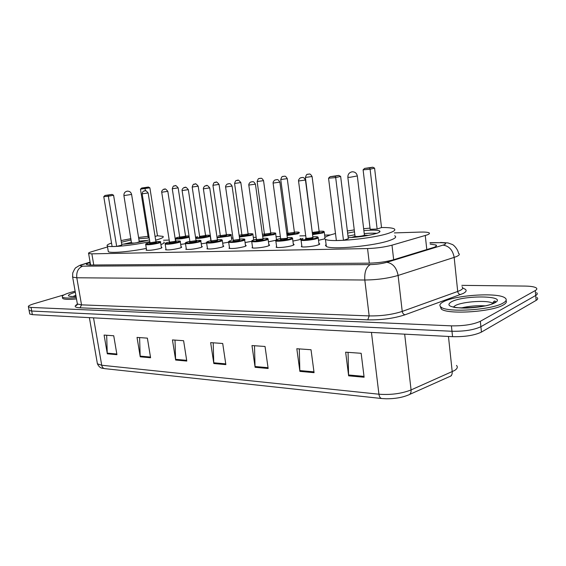 <?xml version="1.0" encoding="UTF-8"?>
<svg xmlns="http://www.w3.org/2000/svg" width="566" height="566" viewBox="0 0 566 566"><rect width="100%" height="100%" fill="white"/><g stroke="black" fill="none" stroke-linecap="round" stroke-linejoin="round"><path stroke-width="0.85" d="M318.927 243.514L319.535 243.698C320.087 244.017 319.578 244.448 317.993 244.986C313.741 246.472 302.633 247.575 301.331 246.642L301.798 245.785M293.308 244.123L293.903 244.3C294.433 244.618 293.874 245.043 292.233 245.58C287.96 247.024 277.326 248.099 276.13 247.222L276.583 246.408M268.843 244.703L269.423 244.88C269.925 245.184 269.331 245.609 267.633 246.153C263.346 247.554 253.151 248.608 252.047 247.767L252.493 247.002M245.453 245.262L246.019 245.432C246.5 245.736 245.863 246.16 244.116 246.698C237.444 248.304 232.414 248.842 229.011 248.297L229.449 247.568M223.068 245.8L223.627 245.962C224.079 246.26 223.407 246.677 221.617 247.222C215.052 248.785 210.17 249.309 206.958 248.792L207.389 248.113M201.623 246.316L202.175 246.472C202.6 246.762 201.899 247.179 200.06 247.724C193.607 249.238 188.867 249.755 185.825 249.273L186.249 248.623M181.063 246.811L181.601 246.96C182.011 247.243 181.276 247.66 179.394 248.205C173.054 249.677 168.442 250.186 165.555 249.733L165.98 249.118M161.338 247.285L161.862 247.427C162.251 247.71 161.487 248.12 159.57 248.665C153.329 250.101 148.837 250.604 146.106 250.172L146.516 249.585M185.499 243.734L180.696 244.406M206.625 242.998L201.248 243.812M275.883 240.253L268.447 241.824M324.757 238.845L318.517 240.295M300.157 238.435L300.723 238.604C301.211 238.887 300.688 239.284 299.145 239.786L292.905 241.088M251.594 241.335L245.064 242.524M228.579 242.213L222.686 243.189M107.533 246.946L91.819 251.658C89.145 252.478 88.077 253.094 88.621 253.511L91.862 253.844L367.553 248.559C376.51 248.241 384.661 247.116 391.99 245.17L427.111 234.925C429.424 234.041 430.026 233.319 428.922 232.768C427.549 232.18 424.613 231.954 420.113 232.088L394.353 232.909M330.424 234.94L324.651 235.123M305.711 235.732L299.817 235.916M280.354 236.538L276.067 236.673M256.136 237.31L253.327 237.395M232.98 238.045L231.522 238.088M169.206 240.076L163.56 240.253M276.406 239.121L277.114 239.418M90.164 262.504L89.789 262.624C87.093 263.487 86.025 264.152 86.577 264.619L89.789 265.022L368.947 263.162C377.947 262.949 386.118 261.817 393.462 259.78L434.207 247.285C436.471 246.366 437.051 245.594 435.947 244.979L430.153 244.123M461.856 285.363L525.057 286.078C530.639 286.17 534.339 286.764 536.144 287.846C537.29 288.653 537 289.559 535.273 290.556L480.35 321.29C473.31 324.495 463.66 326.016 451.406 325.853L31.031 307.43L28.434 306.857C27.89 306.072 29.729 305.039 33.946 303.751L64.107 294.844M537.007 297.553C538.16 298.402 537.87 299.343 536.151 300.376L481.433 332.101L480.895 326.702C473.862 329.957 464.226 331.478 451.979 331.266L31.696 311.038L29.099 310.444L29.008 309.942L29.099 310.444L31.696 311.038L451.979 331.266C464.226 331.478 473.862 329.957 480.895 326.702L535.712 295.466L480.895 326.702L480.35 321.29M536.575 292.707C537.721 293.535 537.438 294.454 535.712 295.466C537.438 294.454 537.721 293.535 536.575 292.707M408.178 395.075C402.072 397.58 394.75 398.818 386.224 398.789L381.831 398.535C380.31 398.322 379.34 396.879 378.93 394.212C390.837 395.075 401.556 393.653 411.072 389.932C411.256 392.776 410.322 394.481 408.256 395.047L408.178 395.075M481.433 332.101C474.414 335.405 464.792 336.926 452.552 336.671L32.361 314.646L29.765 314.031L29.665 313.514M140.241 356.813L137.029 337.407L147.379 338.143L150.591 357.754L140.241 356.813L140.17 356.12L150.471 357.054M107.314 353.807L104.094 335.072L113.731 335.758L116.943 354.684L107.314 353.807L107.243 353.142L116.829 354.012M255.103 367.292L251.976 345.55L265.037 346.477L268.15 368.48L255.103 367.292L255.04 366.52L268.036 367.695M299.888 371.374L296.817 348.727L311.024 349.738L314.073 372.669L299.888 371.374L299.824 370.574L313.96 371.848M348.635 375.824L345.649 352.186L361.158 353.29L364.115 377.232L348.635 375.824L348.578 374.982L364.009 376.383M175.644 360.04L172.453 339.918L183.603 340.711L186.794 361.058L175.644 360.04L175.58 359.325L186.681 360.33M213.821 363.528L210.651 342.621L222.707 343.477L225.862 364.624L213.821 363.528L213.757 362.785L225.749 363.867M213.198 342.805L213.757 362.785M175.014 340.102L175.58 359.325M348.069 352.363L348.578 374.982M299.294 348.904L299.824 370.574M254.495 345.727L255.04 366.52M106.67 335.256L107.243 353.142M139.604 337.591L140.17 356.12M443.758 301.6C456.005 294.992 497.889 292.289 504.971 297.886C507.101 299.407 506.478 301.133 503.096 303.058C491.755 310.055 446.878 312.814 441.027 307.097C438.891 305.428 439.803 303.588 443.758 301.6M506.011 300.567C506.987 301.926 506.082 303.397 503.28 304.982C491.953 312.022 447.09 314.753 441.232 308.979L440.27 306.383M381.519 227.539C387.738 227.468 391.856 227.85 393.872 228.699C396.009 229.732 394.587 231.133 389.62 232.916C374.918 238.428 330.289 242.786 325.443 239.333C323.37 238.173 325.181 236.659 330.877 234.798L335.489 233.482M347.361 230.992L354.259 229.895M363.648 228.714L370.03 228.112M394.686 235.76C396.823 236.864 395.415 238.336 390.455 240.168C375.796 245.856 331.216 250.101 326.349 246.422L325.464 245.474L326.08 244.342M363.881 230.638C371.919 229.938 377.105 230.001 379.432 230.836C380.67 231.452 379.793 232.279 376.822 233.326C368.954 235.675 359.41 237.126 348.189 237.678M377.133 229.039L381.519 227.567L374.586 168.137L370.1 169.227L377.133 229.039L370.171 229.287L363.103 169.835L370.1 169.227L369.598 167.975L372.803 167.203L364.603 168.413L369.598 167.975M347.623 233.107L354.493 231.819M343.47 240.324L348.309 238.703L340.64 176.394L335.688 177.604L343.47 240.324L336.367 240.515L328.549 178.184L335.688 177.604L335.221 176.267L338.758 175.418L330.127 176.691L335.221 176.267M340.64 176.394L338.758 175.418M330.127 176.691L328.549 178.184M374.586 168.137L372.803 167.203M364.603 168.413L363.103 169.835M347.991 236.1L354.854 234.784M364.235 233.609C369.584 233.135 373.765 233.05 376.772 233.341M355.002 236.362L351.231 237.536M368.424 235.392L364.525 235.18M355.016 236.1L355.045 236.376C357.288 236.701 360.181 236.418 363.747 235.527L364.398 234.925L357.33 176.104M76.247 297.582C68.486 298.332 63.873 298.162 62.409 297.093C61.517 295.898 64.248 294.334 70.609 292.41L75.129 291.207M76.481 298.926C68.719 299.662 64.107 299.492 62.642 298.409L62.501 297.596M121.082 240.571L130.951 238.654M138.571 237.465L148.023 236.333M155.056 236.418L157.482 235.789L162.944 236.355C164.218 237.175 161.784 238.449 155.657 240.182M163.836 242.022C164.798 242.609 163.822 243.465 160.907 244.597M149.509 239.779L146.481 240.684C137.397 242.849 129.126 244.024 121.683 244.215M121.357 242.241L131.156 239.913M157.482 235.789L149.877 187.799L140.467 189.178L148.165 237.189L149.091 237.154M149.806 241.618C133.597 245.34 109.457 247.759 107.363 245.934C106.387 245.283 107.781 244.328 111.537 243.076M138.776 238.725L149.219 237.968M116.681 246.394L121.824 245.057L113.575 195.206L108.347 196.275L116.681 246.394L112.11 246.521L103.769 196.65L108.347 196.275L108.276 195.185L112.011 194.428L105.007 195.461L108.276 195.185M146.325 248.41C130.251 251.721 110.349 253.391 108.325 251.679L108.177 250.795M144.924 187.742L148.384 187.042L141.663 188.032L144.924 187.742L145.363 190.792M113.575 195.206L112.011 194.428M105.007 195.461L103.769 196.65M149.877 187.799L148.384 187.042M141.663 188.032L140.467 189.178M123.331 244.194L131.545 242.305M139.158 241.116L147.542 240.401M140.234 242.071L139.484 242.128M131.588 243.366L130.831 243.55M136.802 242.687L139.278 241.816L131.609 194.492M131.659 243.012L134.291 243.076M426.799 249.613L425.271 235.52M393.667 259.716L391.99 245.17M369.301 263.162L367.553 248.559M93.772 265.001L91.862 253.844M90.121 262.228L82.785 264.534C79.771 265.553 79.735 266.098 82.693 266.161L370.327 264.598C376.369 264.456 381.873 263.699 386.826 262.32L444.253 244.731C447.105 243.338 445.449 242.651 439.287 242.665L430.018 242.878M440.546 242.446L447.968 242.927L452.319 244.484C453.628 244.887 457.809 249.033 458.559 253.37C460.024 254.233 459.337 255.28 456.521 256.525L454.165 257.389L457.71 291.462L460.038 290.492C462.818 289.092 463.476 287.853 462.005 286.778M429.997 242.694L439.287 242.665M462.747 288.2C467.141 289.53 467.261 291.292 463.115 293.506L405.065 314.781C393.943 318.403 381.512 320.094 367.787 319.847L80.068 307.812C74.627 307.465 73.722 306.284 77.358 304.267M451.406 325.853L452.552 336.671M535.273 290.556L536.151 300.376M31.031 307.43L32.361 314.646M443.072 245.142C449.086 245.977 452.786 250.059 454.165 257.389L398.103 275.444L402.228 311.413L457.71 291.462C458.043 293.266 458.976 294.313 460.498 294.603M386.826 262.32C392.839 263.317 396.596 267.69 398.103 275.444C388.127 278.345 377.027 279.873 364.815 280.014L369.159 315.913C381.328 316.09 392.351 314.59 402.228 311.413C402.596 313.323 403.537 314.448 405.065 314.781M370.327 264.598C366.16 266.996 364.327 272.14 364.815 280.014L76.799 277.779L81.532 304.862L369.159 315.913L367.787 319.847M82.693 266.161C78.221 267.98 76.261 271.85 76.799 277.779L72.66 277.149L72.547 276.484M77.231 303.192L77.372 303.984L81.532 304.862L80.068 307.812M80.804 265.015L82.785 264.534M90.206 265.022L89.789 262.624M404.669 334.159L411.072 389.932L454.526 370.518C457.349 368.707 458.007 367.009 456.486 365.431M409.593 394.445L449.326 376.701C451.406 376.114 452.368 374.451 452.22 371.713L448.463 336.459M381.583 398.506L104.88 368.657C103.224 368.445 102.17 367.306 101.724 365.247L378.93 394.212L371.452 332.419M97.218 362.7L97.409 363.811L101.724 365.247L93.524 317.851M494.741 301.084L495.363 301.381M453.26 307.147L455.305 305.576C462.663 301.459 488.515 299.846 492.682 303.334L492.852 303.461M451.463 301.784C464.07 294.829 508.678 295.601 494.748 302.852C489.201 305.923 473.395 308.406 461.722 308.031C449.418 307.253 446.001 305.166 451.463 301.784M461.509 307.89C469.193 306.093 477.025 305.407 485.012 305.838M347.835 177.208L349.88 177.321L357.309 175.941C356.686 173.132 354.953 171.753 352.123 171.802C349.201 172.46 347.779 174.314 347.857 177.363L355.045 236.376M76.049 296.478C66.434 296.733 65.882 295.41 74.379 292.502L75.306 292.24M72.816 296.52L75.851 295.346M123.904 195.588L131.595 194.428C131.008 192.185 129.564 191.089 127.265 191.145C124.881 191.69 123.77 193.19 123.919 195.652L131.553 243.458M319.104 231.261C324.424 231.077 323.766 231.317 324.233 231.876L322.853 232.944L312.545 234.657M312.467 234.013L322.323 232.4C324.926 231.409 323.851 231.027 319.104 231.268M319.316 231.919L319.111 232.513L312.375 233.312M312.524 232.421L319.146 231.544L312.092 176.62M312.333 233.015L305.407 177.54C306.906 172.503 307.869 174.986 307.826 174.243L308.788 174.102C309.22 174.583 309.659 172.545 312.078 176.521L305.399 177.448M307.918 174.229L308.831 174.151L307.918 174.229M286.955 234.876L297.398 233.256C300.086 232.265 299.081 231.897 294.384 232.145C299.548 231.94 298.954 232.166 299.4 232.725L297.907 233.786L287.04 235.513M294.596 232.775L294.32 233.362C289.643 234.303 287.514 234.409 287.931 233.673M287.952 233.291L294.419 232.407L287.273 178.714M288.278 233.567L287.627 233.914L287.974 233.447L280.75 179.627C282.193 174.696 283.142 177.13 283.113 176.401L284.068 176.259C284.45 176.712 284.946 174.774 287.266 178.63L280.736 179.542M283.198 176.387L284.075 176.316L283.198 176.387M287.917 233.029L286.743 233.277L287.917 233.022M262.589 235.682L273.548 234.076C276.328 233.086 275.387 232.725 270.732 232.994C274.63 232.782 276.265 232.966 275.642 233.532L274.043 234.593L262.674 236.312M270.944 233.595L270.612 234.175C266.062 235.088 263.997 235.194 264.414 234.494M264.442 234.119L270.767 233.234L263.551 180.717M264.824 234.374L264.124 234.727L264.464 234.26L257.162 181.622C258.584 176.776 259.476 179.196 259.476 178.46L260.431 178.318C260.777 178.757 261.294 176.896 263.537 180.639L257.155 181.545M259.561 178.453L260.395 178.382L259.561 178.453M264.407 233.878L262.405 234.331L264.407 233.871M239.291 236.432L250.717 234.862C253.575 233.871 252.698 233.517 248.078 233.8C251.92 233.581 253.526 233.751 252.889 234.31L251.191 235.371L239.383 237.062M239.545 235.244L241.887 234.685L239.545 235.244M247.667 234.374L248.297 234.402L247.901 234.954C243.472 235.845 241.47 235.951 241.887 235.286M241.923 234.911L248.113 234.027L240.833 182.634M242.354 235.145L241.611 235.498L241.937 235.039L234.586 183.533C235.958 178.785 236.836 181.155 236.85 180.434C237.84 181.403 236.935 177.823 240.826 182.563L234.572 183.455M236.928 180.427L237.727 180.356L236.928 180.427M216.983 237.112C220.358 237.204 224.313 236.701 228.834 235.612C231.763 234.628 230.942 234.282 226.372 234.579C230.305 234.352 231.883 234.508 231.084 235.053C231.48 235.3 230.886 235.647 229.294 236.107L217.082 237.755M218.115 235.98L220.301 235.463L218.115 235.98M225.926 235.131L226.591 235.152L226.138 235.704C221.822 236.567 219.877 236.68 220.294 236.043M220.33 235.668L226.4 234.784L219.07 184.474M220.811 235.888L220.032 236.241L220.351 235.789L212.943 185.358C214.316 180.688 215.137 183.044 215.172 182.323C216.162 183.278 215.2 179.762 219.063 184.403L212.936 185.294M215.236 182.316L216.007 182.252L215.236 182.316M195.574 237.465L197.562 236.687C191.082 238.385 201.878 238.038 207.842 236.333C210.842 235.35 210.071 235.017 205.543 235.329C209.399 235.081 210.941 235.23 210.17 235.774C210.545 236.008 209.915 236.362 208.295 236.821C203.208 238.017 199.013 238.534 195.709 238.371M205.09 235.852C206.484 235.838 206.54 236.029 205.253 236.418C201.05 237.26 199.154 237.373 199.579 236.765M199.614 236.397L205.571 235.513L198.199 186.235M200.145 236.595L199.331 236.956L199.635 236.51L192.192 187.113C193.522 182.535 194.329 184.849 194.379 184.141C195.383 185.054 194.428 181.658 198.192 186.172L192.178 187.056M194.442 184.134L195.178 184.07L194.442 184.134M189.228 237.168L188.124 237.501C182.351 238.81 178.149 239.276 175.517 238.923L175.495 238.647M175.842 241.031L175.517 238.923C176.267 238.137 173.748 238.88 177.781 237.366L179.698 236.921L177.816 237.366C171.328 239.036 181.7 238.696 187.693 237.027L189.129 236.553M185.584 236.312L185.032 236.56C186.483 236.524 186.532 236.715 185.202 237.112C181.106 237.925 179.259 238.038 179.684 237.458M179.726 237.097L185.57 236.213L178.163 187.926M180.299 237.274L179.443 237.642L179.74 237.196L172.269 188.796C173.571 184.311 174.342 186.582 174.42 185.881C175.467 186.752 174.477 183.469 178.156 187.87L172.255 188.747M174.477 185.874L175.184 185.811L174.477 185.874M189.037 235.937L185.542 236.043M301.94 246.833L301.062 240.21C300.313 239.991 300.935 239.404 302.937 238.449L302.987 238.442C296.351 240.423 310.182 240.041 316.139 238.053C318.884 236.991 317.781 236.574 312.828 236.8C318.318 236.616 317.639 236.878 318.149 237.458C318.665 237.741 318.184 238.13 316.691 238.619C312.694 239.977 302.279 241.031 301.062 240.21L301.048 239.708M313.04 237.508L312.821 238.152C310.041 239.085 303.312 239.354 306.001 238.435M306.008 238.038L306.036 238.222C307.557 238.442 309.637 238.229 312.276 237.586L312.871 237.126L305.477 180.137M306.298 238.343L305.654 238.718L306.036 238.222L298.551 181.092C298.346 180.236 298.883 179.196 300.164 177.972L302.131 177.512C302.492 177.957 303.157 176.033 305.463 180.03L298.537 180.993M302.095 177.575L301.147 177.653L302.095 177.575M276.724 247.399L275.84 240.932C275.055 240.734 275.713 240.154 277.807 239.185L280.623 238.505L277.856 239.185C271.171 241.123 284.38 240.762 290.415 238.81C293.252 237.748 292.226 237.345 287.323 237.593C292.7 237.387 292.049 237.642 292.523 238.208C293.018 238.484 292.488 238.873 290.945 239.368C286.927 240.684 276.958 241.71 275.84 240.932L275.819 240.472M287.535 238.265L287.245 238.909C282.384 239.899 280.184 239.991 280.644 239.199M280.665 238.81L286.721 238.357L287.358 237.89L279.88 182.224M281.019 239.085L280.326 239.468L280.686 238.979L273.109 183.172C272.911 182.316 273.442 181.297 274.701 180.115L276.533 179.677C276.979 180.158 277.446 178.134 279.866 182.132L273.102 183.08M276.548 179.74L275.649 179.811L276.548 179.74M252.627 247.943L251.736 241.625C250.915 241.434 251.608 240.861 253.801 239.892L256.412 239.262L253.844 239.892C247.13 241.795 259.737 241.449 265.843 239.538C268.779 238.477 267.817 238.081 262.957 238.35C268.192 238.116 267.612 238.371 268.043 238.923C268.517 239.199 267.951 239.581 266.36 240.076C259.985 241.604 255.11 242.121 251.736 241.625L251.714 241.201M263.176 238.994L262.822 239.623C258.096 240.585 255.966 240.684 256.433 239.934M256.448 239.545L262.313 239.085L262.999 238.626L255.436 184.226M256.865 239.8L256.122 240.182L256.469 239.701L248.821 185.167C248.623 184.332 249.139 183.334 250.377 182.167L252.188 181.743C252.556 182.188 253.101 180.264 255.422 184.141L248.814 185.082M252.16 181.806L251.304 181.877L252.16 181.806M229.577 248.46L228.678 242.283C227.836 242.107 228.558 241.54 230.836 240.571L230.878 240.564C224.136 242.432 236.192 242.099 242.361 240.232C245.375 239.17 244.477 238.788 239.666 239.071C243.84 238.866 245.502 239.043 244.646 239.609C245.092 239.878 244.498 240.26 242.849 240.755C236.588 242.241 231.862 242.743 228.678 242.283L228.657 241.894M239.729 239.468L239.468 240.317C234.869 241.243 232.81 241.349 233.27 240.628M233.298 240.253L239.708 239.326L232.081 186.136M233.765 240.479L232.98 240.868L233.319 240.394L225.608 187.063C225.41 186.242 225.912 185.266 227.129 184.127L228.919 183.717C229.251 184.141 229.817 182.302 232.067 186.051L225.593 186.985M228.855 183.78L228.034 183.844L228.855 183.78M207.517 248.955L206.611 242.906C205.741 242.743 206.491 242.184 208.854 241.215L211.097 240.684L208.889 241.215C202.133 243.047 213.672 242.729 219.884 240.89C222.976 239.835 222.141 239.46 217.372 239.765C222.381 239.503 221.865 239.722 222.261 240.267C222.679 240.529 222.049 240.911 220.358 241.406C214.203 242.849 209.618 243.345 206.611 242.906L206.59 242.552M217.436 240.125L217.118 240.975C212.646 241.873 210.637 241.986 211.104 241.3M211.132 240.925L217.408 239.998L209.738 187.962M211.642 241.137L210.828 241.519L211.153 241.052L203.392 188.881C203.201 188.068 203.696 187.113 204.871 186.009L205.699 185.74C206.696 186.716 205.776 183.108 209.724 187.891L203.385 188.811M206.555 185.662L205.769 185.733L206.555 185.662M196.02 240.423C200.031 240.189 201.623 240.345 200.81 240.897C201.213 241.158 200.548 241.533 198.822 242.036C192.765 243.43 188.315 243.925 185.464 243.507L185.443 243.182M186.377 249.429L185.464 243.507C184.573 243.359 185.344 242.8 187.785 241.838L189.865 241.349L187.82 241.838C181.049 243.635 192.107 243.33 198.362 241.526C201.524 240.472 200.739 240.111 196.02 240.43M195.617 240.982C197.018 240.982 197.046 241.194 195.702 241.604C191.35 242.481 189.405 242.595 189.865 241.937M189.893 241.569L196.055 240.642L188.337 189.709M190.438 241.767L189.603 242.149L189.914 241.689L182.118 190.629C181.502 188.789 184.863 186.922 184.382 187.544C185.372 188.499 184.431 184.969 188.329 189.645L182.111 190.558M185.202 187.473L184.445 187.537L185.202 187.473M175.545 241.059C179.464 240.805 181.028 240.953 180.25 241.505C180.625 241.76 179.931 242.135 178.17 242.63C172.213 243.988 167.883 244.477 165.187 244.088L165.166 243.79M169.503 241.986L167.614 242.432C160.836 244.194 171.441 243.904 177.724 242.135C180.95 241.088 180.221 240.734 175.545 241.066M175.106 241.604C176.535 241.59 176.557 241.795 175.177 242.206C170.932 243.062 169.036 243.175 169.496 242.552M169.531 242.184L175.573 241.265L167.833 191.386M170.104 242.368L169.248 242.75L169.552 242.298L161.727 192.291C161.048 190.671 164.416 188.591 163.949 189.27C164.968 190.19 163.999 186.773 167.819 191.329L161.72 192.235M164.734 189.207L164.013 189.27L164.734 189.207M146.636 250.321L145.717 244.639C146.424 243.996 143.948 244.484 148.186 243.005L149.962 242.588L148.214 243.005C141.443 244.738 151.624 244.455 157.921 242.715C161.211 241.675 160.532 241.328 155.891 241.675C159.754 241.406 161.296 241.54 160.511 242.085C160.871 242.333 160.15 242.708 158.353 243.203C152.487 244.526 148.278 245.007 145.717 244.639L145.695 244.363M155.424 242.191C156.881 242.17 156.895 242.368 155.473 242.786C151.334 243.621 149.495 243.734 149.948 243.139M149.99 242.779L155.926 241.859L148.158 192.999M150.591 242.948L149.707 243.323L150.004 242.878L142.165 193.897C142.667 190.445 144.549 191.046 144.351 190.933C145.42 191.81 144.408 188.506 148.15 192.942L142.158 193.841M145.101 190.869L144.408 190.926L145.101 190.869M90.595 265.022L88.621 253.511M223.627 245.962L223.683 246.337M246.019 245.432L246.083 245.842M269.423 244.88L269.487 245.326M293.903 244.3L293.966 244.788M319.535 243.698L319.599 244.229M436.082 246.288L435.947 244.979M28.434 306.857L29.765 314.031M90.093 262.086L81.978 264.633C80.499 264.916 78.554 265.886 76.127 267.548C75.547 267.456 74.415 269.267 72.731 272.989L72.66 277.149L77.372 303.984L76.332 305.548L77.719 304.218M451.449 375.647L450.791 376.008M104.625 368.629C102.871 367.942 100.132 369.265 97.409 363.811L89.386 317.632M492.703 303.496L492.682 303.334C493.439 301.6 494.196 300.85 494.967 301.084C495.752 301.353 495.384 301.975 493.863 302.944C486.597 308.35 452.05 308.52 453.854 307.005M441.027 307.097L441.232 308.979M379.432 230.836L379.574 232.039M325.443 239.333L326.349 246.422M364.497 235.138L365.056 235.98M355.002 236.355L354.677 237.281M76.042 296.428L70.849 296.527M62.409 297.093L62.642 298.409M107.363 245.934L108.325 251.679M318.778 231.904L319.174 231.706M324.29 232.308L324.962 237.571M312.793 232.725L312.319 232.902M294.03 232.76L294.447 232.555M270.35 233.588L270.789 233.369M275.692 233.9L276.484 239.694M252.938 234.642L253.681 239.927M231.126 235.364L231.848 240.302M205.062 235.859L205.592 235.619M210.212 236.05L210.906 240.72M189.037 235.916L185.542 236.036M318.212 237.939L319.061 244.569M312.906 237.303L312.552 237.494M292.58 238.647L293.443 245.12M287.394 238.06L287.019 238.258M268.1 239.326L268.977 245.651M263.027 238.774L262.624 238.986M244.703 239.977L245.58 246.16M239.892 239.708L239.305 239.68M222.311 240.6L223.195 246.649M217.606 240.38L216.983 240.352M200.859 241.208L201.751 247.123M196.077 240.762L195.595 240.996M169.503 241.979L167.578 242.432C163.461 243.896 165.859 243.458 165.187 244.088L166.1 249.882M180.292 241.788L181.184 247.575M175.594 241.371L175.085 241.611M160.553 242.347L161.452 248.014M155.94 241.958L155.395 242.198"/></g></svg>
